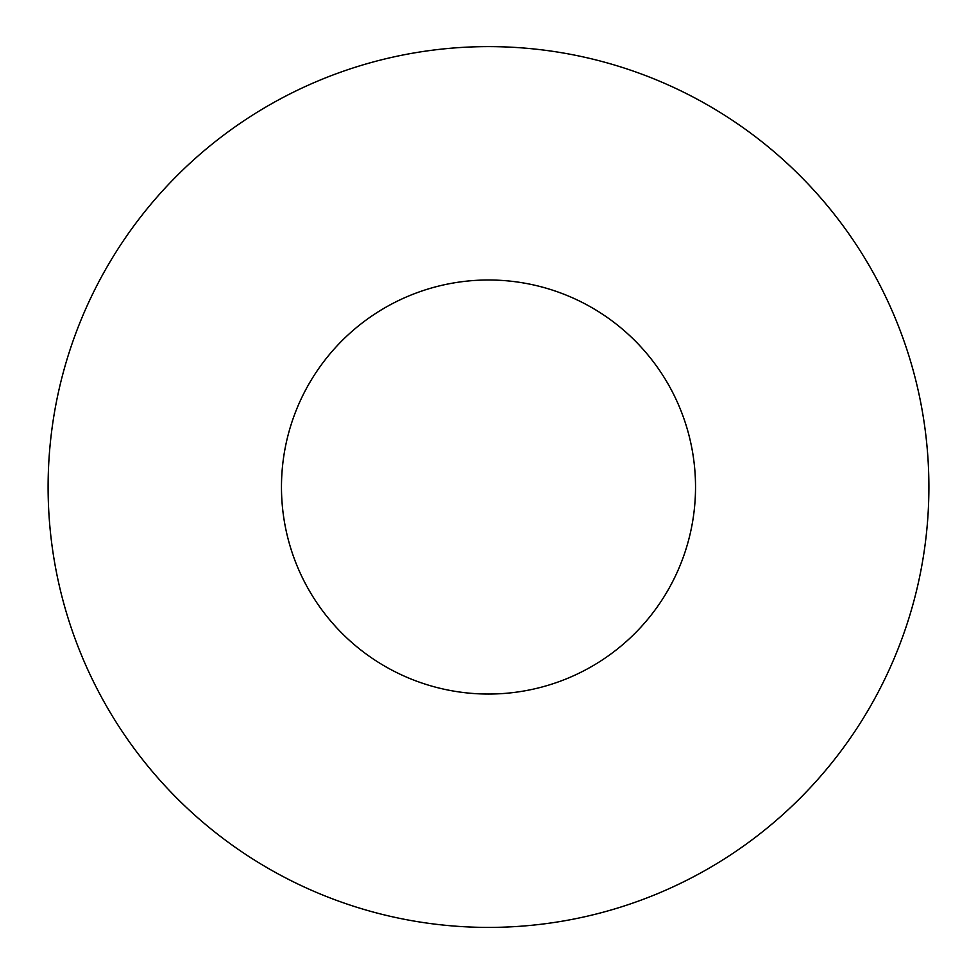 <?xml version="1.0" encoding="UTF-8"?>
<svg xmlns="http://www.w3.org/2000/svg" width="977" height="977" viewBox="0 0 977 977"><rect width="100%" height="100%" fill="white"/><g stroke="black" fill="none" stroke-linecap="round" stroke-linejoin="round"><path stroke-width="1.47" d="M488.5 927.405A440.395 440.395 0 0 0 869.896 266.819A440.395 440.395 0 0 0 107.104 266.819A440.395 440.395 0 0 0 488.5 927.405M488.5 694.049A207.039 207.039 0 0 0 667.792 383.497A207.039 207.039 0 0 0 309.208 383.497A207.039 207.039 0 0 0 488.5 694.049"/></g></svg>
